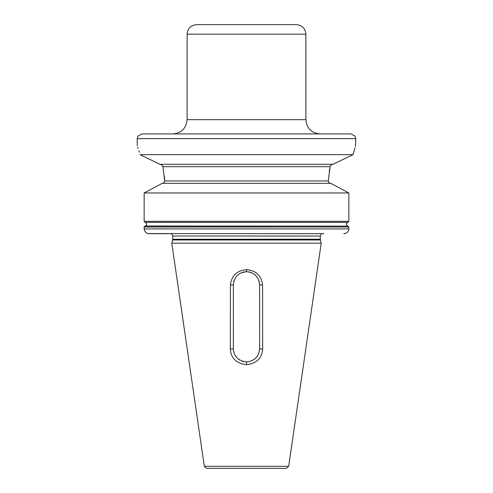 <?xml version="1.0" encoding="UTF-8"?>
<svg xmlns="http://www.w3.org/2000/svg" width="493" height="493" viewBox="0 0 493 493"><rect width="100%" height="100%" fill="white"/><g stroke="black" fill="none" stroke-linecap="round" stroke-linejoin="round"><path stroke-width="0.74" d="M244.245 361.745L242.162 361.203L244.245 361.745M238.205 358.99L239.808 360.106M233.546 350.967L234.083 353.087M235.081 355.293L236.486 357.308M262.652 349.143C261.986 358.3 256.6 363.47 246.5 364.654C236.338 363.409 230.958 358.238 230.348 349.143L230.441 285.157C231.457 275.729 236.813 270.558 246.5 269.646C256.212 270.577 261.561 275.747 262.559 285.157L262.652 349.143L259.632 348.804C259.084 356.556 254.702 360.931 246.5 361.936C238.248 360.882 233.873 356.507 233.368 348.804L233.368 284.812C234.187 276.832 238.569 272.45 246.5 271.68C254.45 272.463 258.831 276.844 259.632 284.812L259.632 348.804L258.837 353.308M256.693 357.092L257.864 355.391M262.627 335.339L262.566 290.679M246.5 243.172L321.22 243.172L288.682 466.316L204.318 466.316L171.78 243.172L246.5 243.172M262.559 285.157L259.632 284.812L259.595 283.746M249.057 271.933L251.609 272.709L249.057 271.933M253.913 273.966L255.805 275.544L253.907 273.966M258.56 279.611L259.281 281.774M259.577 283.586L259.632 284.812M259.275 281.756L258.56 279.605M243.918 271.933L241.379 272.715L246.5 271.68L246.5 269.646M234.44 279.605L233.688 281.916M230.441 285.157L233.368 284.812M230.434 290.679L230.373 335.339M230.348 349.143L233.368 348.804M246.5 24.65L196.621 24.65C190.846 25.211 187.679 28.378 187.118 34.153L305.882 34.153C305.321 28.378 302.154 25.211 296.379 24.65L246.5 24.65M246.5 133.911L141.99 133.911L137.978 136.117L137.239 138.662L355.761 138.662L355.022 136.117L351.01 133.911L246.5 133.911M139.359 152.349L138.903 150.833M138.157 148.492L137.757 147.296M140.024 154.673C136.376 142.834 136.376 142.834 140.024 154.673L160.028 164.317L332.972 164.317L352.976 154.673L140.024 154.673M355.028 147.943L352.976 154.673C356.624 142.834 356.624 142.834 352.976 154.673L332.972 164.317C331.506 164.508 330.538 165.297 330.076 166.683L162.924 166.683L164.68 180.949L164.36 176.112M162.924 166.683C162.462 165.297 161.494 164.508 160.028 164.317L159.479 164.052M153.631 161.248L148.116 158.592M143.827 156.515L140.53 154.919M162.906 166.628L161.981 165.149M161.494 164.791L160.73 164.446M343.831 233.676L343.763 233.676C346.807 233.442 348.502 231.858 348.853 228.925L348.853 227.014L347.731 225.985C345.858 224.777 345.858 223.569 347.731 222.361L145.269 222.361L144.147 221.332L144.147 192.96L162.302 183.316L151.93 188.794M163.275 183.076L163.799 182.761M164.305 182.237L164.613 181.578M332.06 184.031L330.698 183.316C329.145 183.045 328.35 182.256 328.32 180.949L164.68 180.949C164.65 182.256 163.855 183.045 162.302 183.316L330.698 183.316L348.853 192.96L144.147 192.96M144.147 221.332L348.853 221.332L347.731 222.361L145.269 222.361C147.142 223.569 147.142 224.777 145.269 225.985L348.144 226.108L144.856 226.108L144.147 227.014L144.147 228.925C144.498 231.864 146.199 233.448 149.237 233.676L169.068 233.676M347.232 192.091L333.49 184.783M328.32 180.949L330.076 166.683M355.761 138.662L355.447 146.692M329.632 168.97L329.232 171.367M328.313 180.999L328.461 181.788M329.238 182.792L329.903 183.149M348.853 221.332L348.853 192.96M144.147 228.925L348.853 228.925L348.736 229.935M148.257 233.583L323.932 233.676M288.682 466.316L286.328 468.35L206.672 468.35L204.318 466.316M279.753 468.35L246.5 468.35M246.5 364.654L246.5 361.936M172.864 133.911C181.523 133.067 186.274 128.316 187.118 119.663L305.882 119.663L305.882 34.153M348.853 227.014L144.147 227.014M320.271 236.024L320.271 239.253L172.729 239.253L172.729 236.024L320.271 236.024L321.51 233.676M172.729 239.253L172.63 239.992L320.37 239.992L321.22 243.172M305.882 119.663C306.726 128.316 311.477 133.067 320.136 133.911M137.239 145.786L137.239 138.662M172.729 236.024L171.49 233.676M320.271 239.253L320.37 239.992M172.63 239.992L171.78 243.172M187.118 119.663L187.118 34.153"/></g></svg>
